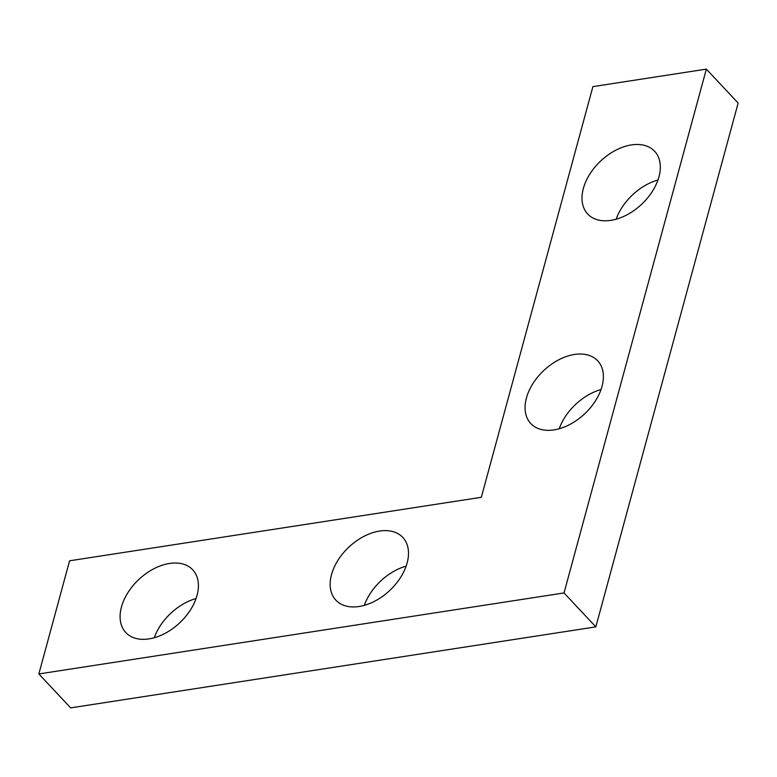 <?xml version="1.0" encoding="UTF-8"?>
<svg xmlns="http://www.w3.org/2000/svg" width="777" height="777" viewBox="0 0 777 777"><rect width="100%" height="100%" fill="white"/><g stroke="black" fill="none" stroke-linecap="round" stroke-linejoin="round"><path stroke-width="1.17" d="M564.024 592.948L595.833 626.874L738.15 103.05L706.342 69.124L564.024 592.948L38.85 673.95L69.59 560.8L481.322 497.299L592.909 86.626L706.342 69.124M595.833 626.874L70.658 707.876L38.85 673.95M616.151 219.211A45.872 29.788 136.8 0 1 657.983 179.992M559.217 428.739A45.872 29.788 136.8 0 1 601.048 389.52M364.316 605.351A45.872 29.788 136.8 0 1 406.148 566.132M154.244 637.752A45.872 29.788 136.8 0 1 196.076 598.533M631.41 144.92A45.872 29.788 -43.2 0 0 589.84 174.077A45.872 29.788 -43.2 0 0 587.703 214.015A45.872 29.788 -43.2 0 0 610.916 220.357A45.872 29.788 -43.2 0 0 652.486 191.2A45.872 29.788 -43.2 0 0 654.622 151.262A45.872 29.788 -43.2 0 0 631.41 144.92M574.475 354.458A45.872 29.788 -43.2 0 0 532.905 383.615A45.872 29.788 -43.2 0 0 530.769 423.543A45.872 29.788 -43.2 0 0 553.982 429.885A45.872 29.788 -43.2 0 0 595.551 400.728A45.872 29.788 -43.2 0 0 597.698 360.8A45.872 29.788 -43.2 0 0 574.475 354.458M379.574 531.06A45.872 29.788 -43.2 0 0 338.005 560.217A45.872 29.788 -43.2 0 0 335.858 600.145A45.872 29.788 -43.2 0 0 359.081 606.497A45.872 29.788 -43.2 0 0 400.65 577.34A45.872 29.788 -43.2 0 0 402.787 537.402A45.872 29.788 -43.2 0 0 379.574 531.06M169.503 563.461A45.872 29.788 -43.2 0 0 127.933 592.618A45.872 29.788 -43.2 0 0 125.796 632.546A45.872 29.788 -43.2 0 0 149.009 638.888A45.872 29.788 -43.2 0 0 190.579 609.731A45.872 29.788 -43.2 0 0 192.715 569.803A45.872 29.788 -43.2 0 0 169.503 563.461"/></g></svg>
